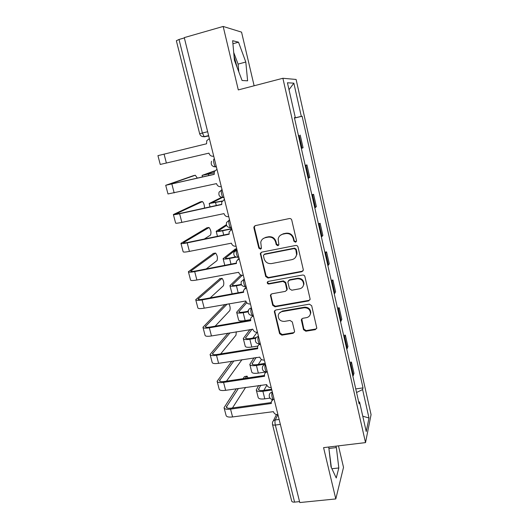 <?xml version="1.0" encoding="UTF-8"?>
<svg xmlns="http://www.w3.org/2000/svg" width="529" height="529" viewBox="0 0 529 529"><rect width="100%" height="100%" fill="white"/><g stroke="black" fill="none" stroke-linecap="round" stroke-linejoin="round"><path stroke-width="0.79" d="M295.506 242.236L296.531 240.622L291.757 220.09C291.367 218.94 290.573 218.424 289.383 218.55L255.315 225.618L253.907 226.987L253.913 227.92L258.813 248.121L260.44 249.185L261.432 248.207L260.751 242.196C261.386 239.802 262.9 238.301 265.3 237.713L268.117 237.144C271.853 236.774 274.346 238.407 275.596 242.037L276.224 244.662L277.857 245.734L278.876 244.689L278.161 238.949C278.743 236.397 280.304 234.803 282.85 234.162L285.7 233.587C289.482 233.21 291.995 234.856 293.245 238.513L293.859 241.158L295.506 242.236M280.185 235.445L283.246 233.785L286.09 233.21C289.866 232.839 292.378 234.479 293.615 238.129L294.23 240.761L295.876 241.839L296.379 241.621M254.852 225.784L254.383 227.563L259.276 247.711L261.24 248.65M262.9 238.804L265.75 237.329L268.553 236.761C272.283 236.397 274.769 238.024 276.012 241.647L276.634 244.259L278.69 245.165M234.036 56.061L237.151 67.467M303.527 329.693L305.828 331.214L315.297 329.66L316.798 328.059L311.68 305.702L309.353 304.168L275.761 310.02L274.333 311.442L279.577 333.647L281.851 335.155L293.092 333.31L294.547 331.815L294.508 331.18L292.306 321.963L290.018 320.448L284.417 321.394C280.37 321.401 278.307 319.417 278.221 315.463C278.651 313.366 279.927 312.077 282.056 311.601L304.162 307.772C308.096 307.706 310.199 309.584 310.47 313.419C310.126 315.72 308.797 317.136 306.483 317.658L302.78 318.286L301.305 319.827L303.527 329.693L303.871 329.084L306.159 330.599L315.608 329.051L316.739 328.39M365.519 442.608L323.576 447.64L335.803 498.933L299.778 502.55L184.271 37.612L223.172 26.45L238.301 89.91L282.889 78.272L365.519 442.608L371.067 414.657L296.108 79.456L282.889 78.272M301.788 271.734L303.289 270.134L303.249 269.486L298.019 247.003C297.635 245.866 296.848 245.35 295.665 245.463L261.743 252.148L260.328 253.543L265.71 276.522L268.011 278.036L301.788 271.734L303.097 270.769M304.902 276.574L310.054 298.713L310.093 299.315L308.592 300.915L274.981 306.807L272.693 305.293L270.412 295.235L271.833 293.82L285.396 291.367L286.85 289.872L285.329 282.922L283.015 281.395L268.877 284C267.793 284.007 267.251 283.471 267.251 282.387L268.249 281.402L302.562 275.04C303.739 274.941 304.519 275.45 304.902 276.574M254.125 85.777L241.555 32.13L223.172 26.45M335.803 498.933L343.513 467.352L338.474 445.854M299.546 501.618L294.587 502.114C292.887 502.226 291.915 501.862 291.677 501.009L272.495 424.443M207.646 131.701L199.664 133.744L176.362 40.726L179.014 39.463L202.376 133.004L204.201 136.687L208.71 135.999M184.35 37.936L179.014 39.463M301.351 148.431L302.046 148.193L299.163 135.411L298.455 135.616M299.163 135.411L298.429 135.503M302.046 148.193L303.071 147.756L300.207 135.08M305.173 165.326L306.946 164.922L305.279 165.775M308.129 178.399L309.769 177.42L306.946 164.922M311.819 194.712L313.585 194.328L311.998 195.485M314.808 207.923L316.362 206.641L313.585 194.328M318.372 223.668L320.124 223.311L318.617 224.759M321.387 237.012L322.862 235.438L320.124 223.311M324.826 252.201L326.572 251.87L325.143 253.603M327.874 265.684L329.269 263.826L326.572 251.87M331.187 280.33L332.926 280.013L331.571 282.03M334.262 293.932L335.584 291.803L332.926 280.013M337.456 308.057L339.188 307.766L337.905 310.047M340.557 321.784L341.807 319.384L339.188 307.766M343.638 335.393L345.358 335.115L344.154 337.667M346.766 349.233L347.943 346.574L345.358 335.115M349.735 362.345L351.448 362.087L350.31 364.891M352.889 376.291L353.994 373.381L351.448 362.087M294.402 117.703L295.275 117.478L287.432 82.769L293.853 83.165L301.305 116.373L294.468 117.987M356.559 392.505L362.603 389.562L363.013 387.902L302.105 116.228L301.305 116.373M362.603 389.562L368.984 417.996L366.233 431.545L359.568 402.027L358.642 401.742M295.275 117.478L294.389 117.636L359.125 403.852L359.568 402.027M247.612 80.825L245.806 62.025L238.506 42.181L232.648 40.7L234.413 60.227L242.077 80.494L247.612 80.825M328.734 447.018L331.028 466.869L336.246 477.985L338.811 467.967L336.384 447.574L335.763 446.178M294.494 118.093L302.105 116.228M355.746 388.914L363.013 387.902M293.853 83.165L289.006 89.712M362.768 416.204L368.984 417.996M238.797 71.825L238.09 64.115L233.712 52.47M238.09 64.115L245.806 62.025M232.925 43.742L238.506 42.181M331.366 467.583L328.813 447.706M329.15 448.44L336.384 447.574M331.908 468.734L338.811 467.967M261.108 252.399L260.79 253.98L266.147 276.045L268.448 277.56L302.138 271.265M295.837 249.635L294.19 248.557L264.427 254.389L263.435 255.375L264.103 258.694C265.346 262.272 267.819 263.898 271.522 263.568L291.829 259.666C294.501 259.012 296.088 257.332 296.597 254.628L295.837 249.635L296.2 249.219L294.56 248.147L294.19 248.557M264.05 254.528L264.87 253.966L294.56 248.147M295.433 257.458L296.961 254.204L296.848 251.983L296.485 252.406M296.2 249.219L296.848 251.983M271.013 294.197L270.861 295.473L273.109 304.75L275.391 306.258L308.923 300.373L309.987 299.784M286.685 290.408L287.201 288.662L285.72 282.426L283.412 280.906L269.307 283.511L268.877 284M267.786 281.58L267.687 281.897C267.681 282.975 268.223 283.511 269.307 283.511M299.612 288.801C301.887 288.265 303.216 286.857 303.6 284.569C303.388 280.608 301.272 278.677 297.258 278.77L289.389 280.218L287.921 281.732L287.955 282.44L289.442 288.695L291.757 290.223L299.612 288.801M302.965 286.493L303.944 284.066C303.732 280.119 301.623 278.188 297.615 278.28L297.258 278.77M288.49 280.661L289.766 279.735L297.615 278.28M301.735 318.855L303.871 329.084M310.047 315.006L310.794 312.851C310.523 309.022 308.427 307.144 304.499 307.217L304.162 307.772M279.213 313.228L282.453 311.039L304.499 307.217M274.882 310.444L274.776 311.607L279.973 333.032L282.241 334.533L293.456 332.688L294.474 332.146M209.352 138.585L206.76 140.701L206.581 143.776L157.94 155.645L160.241 164.44L166.384 163.025L164.063 154.124M213.723 156.174L213.61 156.2C211.302 156.498 209.742 155.48 208.922 153.145L166.384 163.025M214.027 172.89L202.085 175.39L214.701 170.827M214.49 171.178L204.432 174.821L214.027 172.791M222.094 201.245L209.193 203.533L221.519 197.357M222.392 197.502L211.521 202.964L222.246 201.013M216.989 169.306L214.305 171.575L214.219 174.385L165.716 185.302L193.323 175.701M197.383 178.167L195.307 175.238L168.169 184.707L214.192 174.286M221.287 186.631L221.175 186.651C218.88 186.922 217.326 185.91 216.52 183.616L167.991 193.964L165.722 185.342M224.508 199.572L221.763 201.952L221.737 204.531L179.602 213.736C175.562 214.595 173.486 214.86 173.38 214.529L200.114 201.952M204.465 208.089C204.498 205.12 203.83 202.951 202.448 201.569L175.813 213.928L180.442 213.339L221.684 204.326M223.899 199.737L224.468 199.433M228.74 216.626L228.634 216.652C226.346 216.897 224.805 215.885 224.005 213.623L181.857 222.372C177.817 223.218 175.74 223.45 175.621 223.066L173.4 214.602M231.781 228.859L222.63 230.77C218.523 231.59 216.381 231.762 216.196 231.285L226.346 224.686M226.591 225.44L218.51 230.723C218.649 231.074 220.243 230.942 223.291 230.333L231.715 228.581M236.205 257.154L229.573 258.463C225.486 259.223 223.331 259.283 223.112 258.648L235.339 249.053M236.774 248.947L225.407 258.086C225.572 258.555 227.179 258.509 230.214 257.947L235.597 256.882M241.515 284.827L236.423 285.772C232.357 286.473 230.188 286.427 229.923 285.64L240.92 275.02M242.222 275.364L232.205 285.078C232.403 285.667 234.016 285.693 237.038 285.177L241.29 284.384M232.132 293.873L229.963 285.786M231.907 229.374L229.123 231.854L229.143 234.228L187.2 242.884C183.173 243.677 181.083 243.829 180.938 243.327L206.819 227.86M204.326 239.022L210.522 235.074C211.415 232.548 210.939 230.022 209.081 227.496L183.345 242.725C183.464 243.095 185.018 242.983 188.007 242.394L229.07 233.911M230.889 229.718L231.847 229.13M236.086 246.177L235.974 246.203C233.699 246.421 232.165 245.416 231.378 243.181L189.422 251.394C185.395 252.174 183.305 252.287 183.14 251.738L180.964 243.433M239.201 258.734L236.384 261.286L236.443 263.482L194.692 271.602C190.678 272.342 188.575 272.375 188.384 271.714L213.432 253.437M206.231 268.93L217.009 260.592C217.862 258.013 217.399 255.514 215.62 253.08L190.771 271.106C190.916 271.602 192.483 271.569 195.466 271.027L236.344 263.065M237.838 259.263L239.121 258.39M243.314 275.292L243.208 275.311C240.94 275.51 239.419 274.505 238.645 272.303L196.874 279.993C192.867 280.707 190.757 280.714 190.552 280L188.417 271.853M260.38 253.351L260.751 253.272M246.388 287.664L243.545 290.262L243.631 292.299L202.065 299.91C198.071 300.584 195.955 300.512 195.717 299.685L219.952 278.684M210.185 297.893L223.41 285.779C224.23 283.154 223.78 280.668 222.068 278.333L198.091 299.077C198.269 299.692 199.843 299.745 202.812 299.242L243.512 291.783M244.748 288.371L246.283 287.214M250.442 303.977L250.329 303.996C248.081 304.168 246.567 303.163 245.8 300.994L204.22 308.176C200.227 308.837 198.111 308.731 197.859 307.858L195.763 299.864M248.194 311.826L243.181 312.699C239.128 313.347 236.946 313.194 236.648 312.255L245.998 301.583M250.541 319.642L245.158 320.574C241.105 321.196 238.923 321.017 238.612 320.032L236.694 312.434M246.732 302.72L238.91 311.7C239.134 312.394 240.755 312.507 243.77 312.024L248.24 311.244M248.458 310.364L247.605 311.356M215.144 326.181L229.731 310.649C230.492 308.705 230.227 306.403 228.931 303.739M253.47 316.163L253.358 316.183C251.897 316.501 250.977 317.374 250.614 318.802L250.713 320.7L209.339 327.801C205.358 328.423 203.229 328.244 202.951 327.266L225.149 304.413M227.192 304.049L205.305 326.658C205.517 327.385 207.097 327.517 210.059 327.054L250.581 320.085M251.612 317.036L253.338 315.621M257.464 332.238L257.352 332.258C255.11 332.404 253.609 331.405 252.849 329.263L211.461 335.955C207.48 336.556 205.351 336.345 205.067 335.32L203.004 327.471M255.745 338.289L249.847 339.261C245.806 339.849 243.618 339.598 243.28 338.514L250.045 329.455M257.874 346.039L251.791 347.024C247.757 347.593 245.562 347.315 245.218 346.184L243.327 338.712M252.148 329.104L245.529 337.952C245.78 338.765 247.407 338.95 250.409 338.507L256.267 337.542M257.127 332.285L252.816 338.11M220.653 353.914L235.974 335.194L236.311 331.769M260.447 344.253L260.341 344.267C258.84 344.584 257.921 345.463 257.577 346.912L257.696 348.684L216.506 355.303C212.539 355.865 210.397 355.581 210.086 354.45L227.959 333.177M230.022 332.827L212.42 353.841C212.658 354.681 214.245 354.886 217.194 354.47L257.55 347.976M258.423 345.258L259.6 343.949M264.381 360.09L264.275 360.11C262.047 360.236 260.552 359.237 259.799 357.128L218.603 363.33C214.635 363.879 212.493 363.568 212.169 362.391L210.145 354.688M264.302 364.236L256.42 365.453C252.393 365.989 250.191 365.638 249.82 364.408L254.059 357.756M265.889 371.973L258.337 373.11C254.317 373.633 252.115 373.256 251.731 371.98L249.88 364.64M256.175 357.419L252.049 363.859C252.333 364.772 253.966 365.03 256.955 364.633L264.817 363.416M261.498 359.482L258.284 364.428M267.324 371.933L267.218 371.947C265.69 372.251 264.771 373.137 264.447 374.605L264.579 376.264L223.575 382.407C219.621 382.917 217.465 382.527 217.115 381.257L231.808 361.254M233.891 360.93L219.436 380.642C219.7 381.588 221.301 381.872 224.236 381.495L264.421 375.471M265.174 373.051L265.948 371.913M271.205 387.545L271.093 387.559C268.877 387.664 267.396 386.673 266.649 384.59L225.638 390.323C221.684 390.819 219.528 390.402 219.165 389.086L217.188 381.528M241.978 359.654L226.458 381.164M271.82 390.012L262.9 391.295C258.886 391.777 256.677 391.334 256.274 389.966L258.668 385.482M269.962 398.119L264.798 398.846C260.79 399.316 258.575 398.84 258.159 397.431L256.334 390.217M260.79 385.172L258.489 389.41C258.793 390.428 260.433 390.759 263.416 390.402L271.622 389.218M266.861 385.191L263.911 390.329M243.069 378.671L244.424 376.648L246.554 376.198M248.094 377.918L247.043 376.126L245.092 378.367M273.01 399.521L271.225 401.895L271.357 403.455L230.538 409.129C226.597 409.585 224.435 409.102 224.045 407.687L236.311 388.762M238.4 388.458L226.346 407.072C226.637 408.124 228.25 408.481 231.173 408.143L271.198 402.562M271.853 400.427L272.342 399.481M277.93 414.604L277.818 414.617C275.609 414.703 274.141 413.711 273.4 411.655L232.575 416.938C228.64 417.374 226.472 416.865 226.075 415.41L224.124 407.985M245.641 387.393L232.449 407.965M277.87 414.61L275.259 419.966C274.835 421.157 274.862 422.85 275.338 425.058L294.587 502.114M279.133 419.457L275.259 419.966C273.691 420.257 272.759 421.144 272.468 422.638L272.461 424.311C272.66 424.992 273.619 425.237 275.338 425.058L280.363 424.403M208.664 135.801L204.604 136.799L201.754 136.337M347.302 348.452L344.696 336.913M341.112 321.07L338.474 309.372M334.837 293.297L332.159 281.428M328.469 265.122L325.752 253.074M322.009 236.529L319.252 224.309M315.456 207.52L312.652 195.115M308.804 178.075L305.954 165.484M353.405 375.445L350.833 364.071M272.276 391.857L272.071 392.234C271.509 395.018 271.893 397.444 273.215 399.507L273.698 399.435M272.362 392.194L272.071 392.234C270.511 392.538 269.578 393.437 269.274 394.932C269.023 397.795 270.339 399.316 273.215 399.507L274.141 399.375M265.413 364.236L265.201 364.574C264.599 367.311 264.989 369.745 266.378 371.894L266.894 371.814M265.485 364.534L265.201 364.574C263.667 364.891 262.734 365.784 262.404 367.265C262.113 370.174 263.435 371.715 266.378 371.894L267.284 371.755M258.45 336.199L258.225 336.51C257.583 339.188 257.993 341.641 259.441 343.883L259.99 343.79M258.516 336.464L258.225 336.51C256.717 336.828 255.791 337.72 255.441 339.182C255.09 342.144 256.426 343.705 259.441 343.883L260.321 343.738M251.381 307.752L251.149 308.03C250.468 310.649 250.885 313.122 252.406 315.456L252.644 315.416M251.44 307.977L251.149 308.03C249.675 308.354 248.749 309.234 248.372 310.675C247.962 313.69 249.304 315.284 252.406 315.456L253.259 315.31M244.206 278.876L243.962 279.12C243.241 281.673 243.677 284.172 245.264 286.612L245.813 286.573M244.253 279.067L241.204 281.726C240.721 284.814 242.077 286.44 245.264 286.612L246.091 286.46M236.926 249.569L236.668 249.774C235.908 252.267 236.357 254.786 238.024 257.339L237.237 257.365M236.966 249.714L233.937 252.32C233.368 255.494 234.731 257.167 238.024 257.339L238.817 257.18M229.533 219.819L229.269 219.985C228.105 220.474 229.282 226.888 230.677 227.629L231.173 227.668M229.56 219.919L226.571 222.451C225.896 225.718 227.265 227.444 230.677 227.629L231.438 227.463M222.028 189.607L221.75 189.739C220.514 190.07 221.77 196.689 223.218 197.462L223.688 197.535M222.048 189.673L219.105 192.1C218.305 195.479 219.674 197.271 223.218 197.462L223.946 197.304M216.381 166.873L215.647 166.847C214.139 166.027 212.803 159.189 214.119 159.024L214.41 158.931M216.004 166.959L213.511 166.609M223.496 197.575L221.472 197.343M230.869 227.715L229.381 227.596M293.615 238.129L293.245 238.513M286.09 233.21L285.7 233.587M283.246 233.785L282.85 234.162M276.634 244.259L276.224 244.662M276.012 241.647L275.596 242.037M268.553 236.761L268.117 237.144M265.75 237.329L265.3 237.713M259.276 247.711L258.813 248.121M254.383 227.563L253.913 227.92M294.23 240.761L293.859 241.158M268.448 277.56L268.011 278.036M266.147 276.045L265.71 276.522M260.79 253.98L260.341 254.396M264.87 253.966L264.427 254.389M308.923 300.373L308.592 300.915M275.391 306.258L274.981 306.807M273.109 304.75L272.693 305.293M270.861 295.473L270.438 295.995M287.201 288.662L286.817 289.171M285.72 282.426L285.329 282.922M283.412 280.906L283.015 281.395M289.766 279.735L289.389 280.218M301.689 319.853L301.345 320.442M282.453 311.039L282.056 311.601M293.456 332.688L293.092 333.31M282.241 334.533L281.851 335.155M279.973 333.032L279.577 333.647M274.776 311.607L274.366 312.17M315.608 329.051L315.297 329.66M306.159 330.599L305.828 331.214M208.433 174.186L208.77 175.535M215.581 202.68L216.288 205.503M195.307 175.238L193.237 175.721M174.18 192.92L171.892 184.152M201.992 201.536L199.929 201.992M181.857 222.372L179.602 213.736M176.342 214.033L176.243 213.643M222.63 230.77L223.694 235.021M218.794 230.432L218.913 230.909M236.727 248.775L234.995 249.119M229.573 258.463L230.988 264.103M225.671 257.735L225.83 258.364M236.423 285.772L238.182 292.762M232.449 284.655L232.648 285.442M208.591 227.49L206.535 227.92M189.422 251.394L187.2 242.884M183.907 242.943L183.748 242.348M215.105 253.1L213.055 253.51M196.874 279.993L194.692 271.602M191.353 271.43L191.148 270.65M221.532 278.386L219.489 278.776M204.22 308.176L202.065 299.91M198.699 299.507L198.441 298.541M243.181 312.699L245.158 320.574M239.141 311.211L239.373 312.143M211.461 335.955L209.339 327.801M205.933 327.187L205.636 326.036M249.847 339.261L251.791 347.024M245.734 337.409L246.005 338.481M218.603 363.33L216.506 355.303M213.068 354.47L212.724 353.141M256.42 365.453L258.337 373.11M252.24 363.251L252.551 364.468M225.638 390.323L223.575 382.407M220.104 381.369L219.714 379.875M262.9 391.295L264.798 398.846M258.661 388.749L259.005 390.098M246.435 376.344L244.424 376.648M232.575 416.938L230.538 409.129M227.04 407.892L226.604 406.226M216.335 166.688L215.647 166.847C211.95 166.628 210.582 164.764 211.54 161.252M208.611 135.603L204.201 136.687C201.886 136.866 200.379 135.88 199.664 133.744M273.321 420.905L276.449 414.551M254.383 226.637L253.907 226.987M260.777 253.12L260.328 253.543M296.961 254.204L296.597 254.628M270.835 294.713L270.412 295.235M287.234 289.356L286.85 289.872M267.687 281.897L267.251 282.387M303.944 284.066L303.6 284.569M301.649 319.238L301.305 319.827M310.794 312.851L310.47 313.419M274.743 310.88L274.333 311.442M202.091 175.416L202.488 176.99M209.206 203.592L210.033 206.872M216.222 231.378L217.465 236.311M223.139 258.767L224.792 265.313"/></g></svg>
